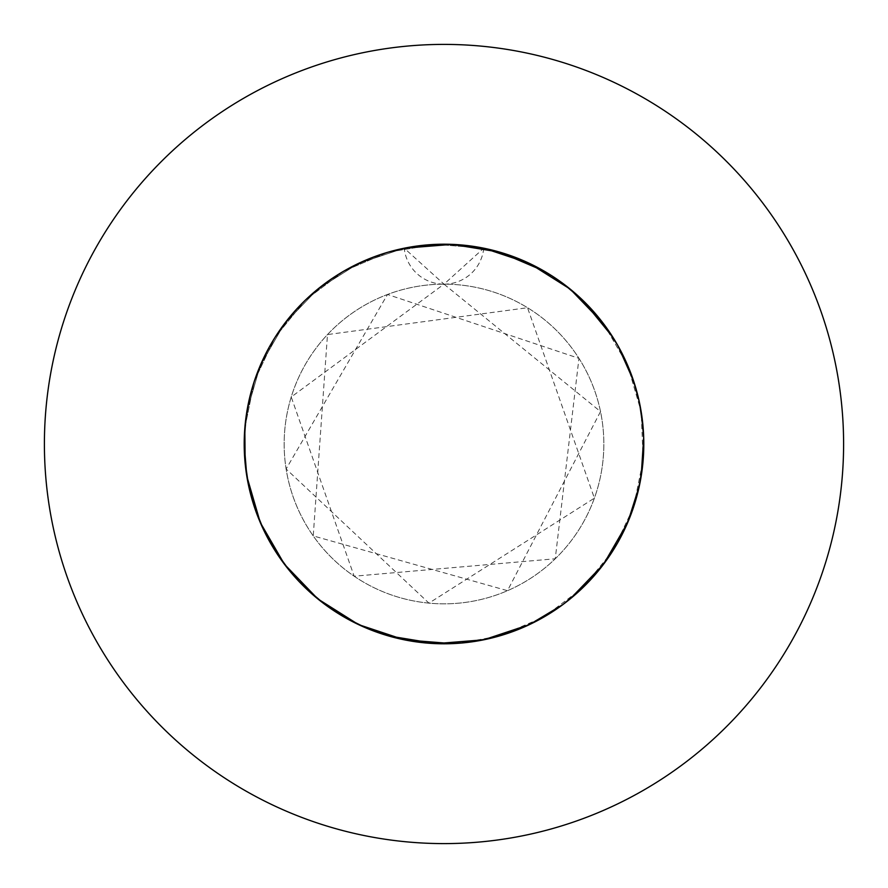 <?xml version="1.0" encoding="UTF-8"?>
<svg xmlns="http://www.w3.org/2000/svg" width="888" height="888" viewBox="0 0 888 888"><rect width="100%" height="100%" fill="white"/><g stroke="black" fill="none" stroke-linecap="round" stroke-linejoin="round"><path stroke-width="0.67" stroke-dasharray="4.44 3.33" d="M404.24 248.196A199.8 199.8 0 0 1 643.8 444A199.8 199.8 0 0 0 444 244.2A199.8 199.8 0 0 0 244.2 444L246.82 411.743L260.273 365.49L284.393 323.809L317.804 289.1L358.541 263.403L404.24 248.196L444 284.16A159.84 159.84 0 0 1 603.84 444A159.84 159.84 0 0 1 444 603.84A159.84 159.84 0 0 1 284.16 444A159.84 159.84 0 0 1 444 284.16A159.84 159.84 0 0 1 603.84 444A159.84 159.84 0 0 1 444 603.84A159.84 159.84 0 0 1 284.16 444A159.84 159.84 0 0 1 444 284.16A39.96 39.96 0 0 1 404.24 248.196L358.541 263.403L317.804 289.1L284.393 323.809L260.273 365.49L246.82 411.743L244.2 444.022A199.8 199.8 0 0 1 444 244.2A199.8 199.8 0 0 1 643.8 444A199.8 199.8 0 0 1 444 643.8A199.8 199.8 0 0 1 404.24 248.196L358.541 263.403L317.804 289.1L284.393 323.809L260.273 365.49L246.82 411.743L244.2 444.355M843.6 444A399.6 399.6 0 0 0 444 44.4A399.6 399.6 0 0 0 44.4 444A399.6 399.6 0 0 0 444 843.6A399.6 399.6 0 0 0 843.6 444M603.751 324.009L627.727 365.49L641.18 411.743L643.167 459.873L633.588 507.07L612.986 550.604L582.561 587.956L544.078 616.927L499.789 635.852L460.339 643.134M483.76 248.196A39.96 39.96 0 0 1 444 284.16L483.76 248.196L435.742 244.367L388.211 252.148L343.922 271.073L305.439 300.044L275.014 337.396L254.412 380.93L244.833 428.127L244.2 444L244.833 428.127L254.412 380.93L275.014 337.396L305.439 300.044L343.922 271.073L388.211 252.148L435.742 244.367L483.76 248.196L529.459 263.403L570.196 289.1L603.607 323.809L627.727 365.49L641.18 411.743L643.8 444A199.8 199.8 0 0 1 444 643.8A199.8 199.8 0 0 1 244.2 444A199.8 199.8 0 0 0 444 643.8A199.8 199.8 0 0 0 643.8 444M444 284.16L600.521 411.577L507.492 590.687L313.231 535.908L327.483 334.576L527.528 307.725L594.394 498.146L428.937 603.13L286.125 468.997L387.501 294.472L578.954 358.341L555.244 558.774L354.157 576.201L291.231 397.003L444 284.16"/><path stroke-width="1.33" d="M460.339 643.134L452.258 643.634L404.24 639.804L358.541 624.597L317.804 598.9L284.393 564.191L260.273 522.51L246.82 476.257L244.2 444A199.8 199.8 0 0 0 444 643.8A199.8 199.8 0 0 0 643.8 444A199.8 199.8 0 0 0 444 244.2A199.8 199.8 0 0 0 244.2 444L244.833 459.873L248.496 485.181L245.188 463.836M843.6 444A399.6 399.6 0 0 0 444 44.4A399.6 399.6 0 0 0 44.4 444A399.6 399.6 0 0 0 444 843.6A399.6 399.6 0 0 0 843.6 444M483.76 248.196L529.459 263.403L570.196 289.1L603.751 324.009M244.2 444.355L244.833 459.873L248.496 485.181L244.833 459.873L244.2 444L246.82 476.257L251.715 498.279L248.529 485.359M248.518 485.303L254.412 507.07L264.025 530.78L260.273 522.51L251.748 498.39L254.412 507.07L264.025 530.78L260.273 522.51L251.748 498.39L254.412 507.07L264.025 530.78M264.08 530.88L275.014 550.604L290.021 571.328L284.393 564.191L270.352 542.823L275.014 550.604L290.021 571.328L284.393 564.191L270.352 542.823L275.014 550.604L290.021 571.328M290.099 571.417L298.923 581.374M299.045 581.507L305.439 587.956L324.975 604.473L317.804 598.9L299.045 581.507L305.439 587.956L324.975 604.473L317.804 598.9L299.045 581.507L305.439 587.956L324.975 604.473M325.064 604.55L343.922 616.927L366.833 628.293L358.541 624.597L336.164 612.198L343.922 616.927L366.833 628.293L358.541 624.597L336.164 612.198L343.922 616.927L366.833 628.293M366.944 628.338L388.211 635.852L435.742 643.634L483.76 639.804L529.459 624.597L562.881 604.584L551.936 612.132L562.881 604.584M379.553 633.122L388.211 635.852L413.186 641.414L404.24 639.804L379.553 633.122L388.211 635.852L413.186 641.414L404.24 639.804L379.553 633.122M426.684 643.045L452.258 643.634L461.316 643.045L452.258 643.634L426.684 643.045L435.742 643.634L461.316 643.045L435.742 643.634L413.297 641.425L426.506 643.034M461.438 643.034L474.647 641.436L461.438 643.034M474.814 641.414L483.76 639.804L508.447 633.122L499.789 635.852L474.814 641.414L483.76 639.804L508.447 633.122L499.789 635.852L474.814 641.414M521.167 628.293L544.078 616.927L551.837 612.198L544.078 616.927L521.167 628.293L529.459 624.597L551.837 612.198L529.459 624.597L508.569 633.077L521.001 628.371M563.025 604.473L570.196 598.9L588.955 581.507L582.561 587.956L563.025 604.473L570.196 598.9L588.955 581.507L582.561 587.956L563.025 604.473L570.196 598.9L603.607 564.191L627.727 522.51L639.471 485.359L636.285 498.279L641.18 476.257L643.689 450.804L643.167 459.873L639.504 485.181L641.18 476.257L643.689 450.804M589.044 581.418L597.857 571.461L589.044 581.418M597.979 571.328L603.607 564.191L617.648 542.823L612.986 550.604L597.979 571.328L603.607 564.191L617.648 542.823L612.986 550.604L597.979 571.328M623.975 530.78L633.588 507.07L636.252 498.39L633.588 507.07L623.975 530.78L627.727 522.51L636.252 498.39L627.727 522.51L617.715 542.712L623.898 530.935M643.689 437.384L643.689 450.682L643.689 437.384L641.18 476.257L639.504 485.181L643.167 459.873L643.8 444M643.689 437.196L643.167 428.127L639.504 402.819L641.18 411.743L643.689 437.196L643.167 428.127L639.504 402.819L643.167 428.127L643.689 437.196M639.482 402.697L633.588 380.93L617.737 345.332L623.92 357.12L617.737 345.332M636.252 389.61L633.588 380.93L623.975 357.22L627.727 365.49L636.252 389.61L633.588 380.93L623.975 357.22M597.979 316.672L612.986 337.396L617.648 345.177L612.986 337.396L597.979 316.672L603.607 323.809L617.648 345.177L612.986 337.396L582.561 300.044L563.025 283.527L570.196 289.1L588.955 306.493L582.561 300.044L563.025 283.527L582.561 300.044L588.955 306.493M597.902 316.583L589.077 306.626L597.902 316.583M562.937 283.45L551.992 275.902M521.167 259.707L544.078 271.073L551.837 275.802L544.078 271.073L521.167 259.707L529.459 263.403L551.837 275.802L544.078 271.073L499.789 252.148L474.814 246.587L483.76 248.196L508.447 254.878M474.703 246.575L461.494 244.966L499.789 252.148L521.056 259.662L499.789 252.148L452.258 244.367L404.24 248.196L413.186 246.587L404.24 248.196M639.482 485.303L636.308 498.212L639.482 485.303M623.92 530.88L617.737 542.668L623.92 530.88M597.902 571.417L589.077 581.374L597.902 571.417M562.937 604.55L551.992 612.098L562.937 604.55M521.056 628.338L508.624 633.066L521.056 628.338M474.703 641.425L461.494 643.034L474.703 641.425M426.562 643.034L413.353 641.436L426.562 643.034M379.431 633.077L366.999 628.371L379.431 633.077M336.064 612.132L325.119 604.584L336.064 612.132M298.956 581.418L290.143 571.461L298.956 581.418M270.285 542.712L264.102 530.935L270.285 542.712M245.155 463.458L244.833 428.127L248.496 402.819M248.518 402.697L251.693 389.788M251.748 389.61L254.412 380.93L264.025 357.22M264.08 357.12L270.263 345.332M270.352 345.177L275.014 337.396L290.021 316.672M290.099 316.583L298.923 306.626M299.045 306.493L305.439 300.044L324.975 283.527M325.064 283.45L336.008 275.902M336.164 275.802L343.922 271.073L366.833 259.707M366.944 259.662L379.376 254.934M379.553 254.878L388.211 252.148L413.186 246.587M413.297 246.575L426.506 244.966M426.684 244.955L435.742 244.367L461.316 244.955L452.258 244.367L426.684 244.955M461.438 244.966L474.647 246.564M508.569 254.923L521.001 259.629M551.936 275.868L562.881 283.416M589.044 306.582L597.857 316.539M617.715 345.288L623.898 357.065M636.285 389.721L639.471 402.641M643.689 437.318L643.689 450.616M426.562 244.966L413.353 246.564L452.258 244.367L461.316 244.955"/></g></svg>
